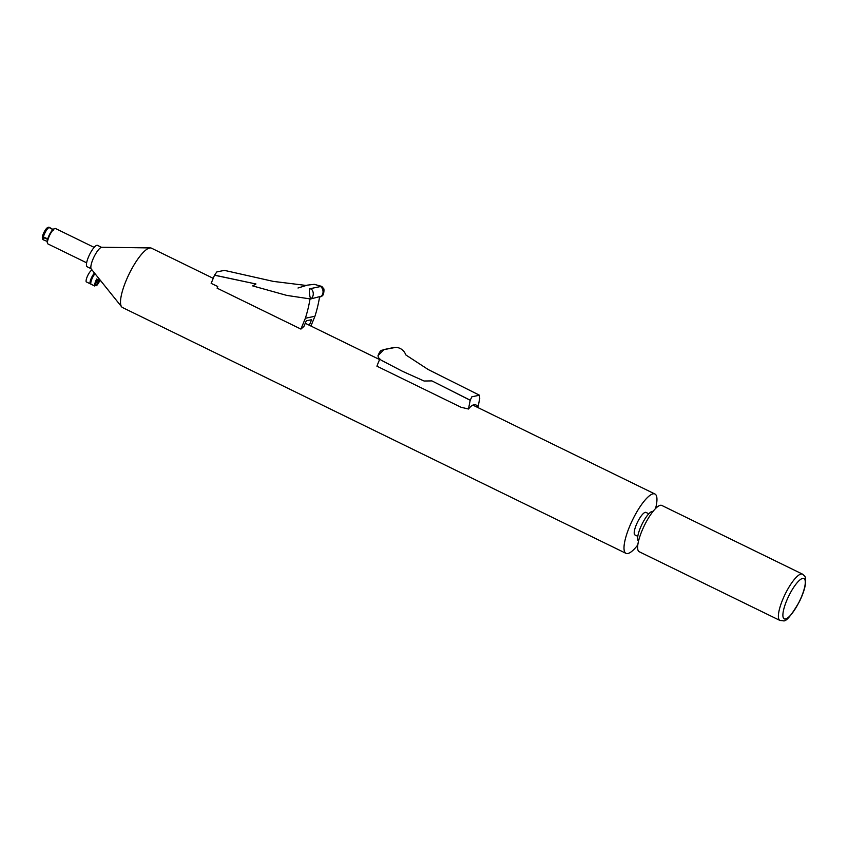 <?xml version="1.0" encoding="UTF-8"?>
<svg xmlns="http://www.w3.org/2000/svg" width="848" height="848" viewBox="0 0 848 848"><rect width="100%" height="100%" fill="white"/><g stroke="black" fill="none" stroke-linecap="round" stroke-linejoin="round"><path stroke-width="1.27" d="M92.252 270.258A6.604 1.749 116 0 0 87.249 276.639A6.604 1.749 116 0 0 86.21 281.843L94.796 286.041A6.604 1.749 -64 0 1 95.824 280.836A6.604 1.749 -64 0 1 96.683 279.024L101.092 281.176M94.488 273.045A6.604 1.749 116 0 0 91.139 278.547A6.604 1.749 116 0 0 90.1 283.751M94.87 273.522A6.137 1.632 116 0 0 91.69 278.706A6.137 1.632 116 0 0 90.672 283.402A6.137 1.632 116 0 0 90.694 283.486M95.029 273.713A6.604 1.749 116 0 0 91.934 278.939A6.604 1.749 116 0 0 90.842 283.985A6.604 1.749 116 0 0 90.906 284.133M213.23 278.335L151.474 248.178A33.019 8.766 116 0 0 150.382 247.934L101.898 247.234A12.222 3.244 116 0 0 93.004 259.117A12.222 3.244 116 0 0 91.255 269.017L121.635 306.817A33.019 8.766 116 0 0 122.494 307.527L625.983 553.352A33.019 8.766 -64 0 1 629.841 525.898A33.019 8.766 -64 0 1 654.953 494.013A33.019 8.766 -64 0 1 655.578 508.514M48.537 227.232L47.711 227.55A6.243 1.654 116 0 0 47.668 227.571L48.474 227.253A6.901 1.834 116 0 1 48.537 227.232L49.11 227.508A6.901 1.834 116 0 0 44.361 234.175A6.901 1.834 116 0 0 43.407 236.984L48.135 239.051M48.474 227.253A6.901 1.834 116 0 0 43.789 233.9A6.901 1.834 116 0 0 42.835 236.709L43.407 236.984M311.195 288.85A6.625 6.254 78.2 0 1 310.909 298.931C309.891 297.616 309.372 294.267 309.329 288.861L321.721 286.285L323.639 288.702C324.19 288.129 324.243 294.987 322.039 296.016L310.58 298.984L286.836 295.411M306.011 285.437L273.268 281.388L224.423 270.374L216.834 271.922L214.512 275.208L255.958 283.985L252.651 285.893L286.613 295.358M461.492 407.358L468.488 409.022L470.184 400.267L471.891 396.769L479.523 395.232L428.187 369.527L405.959 355.026L404.931 352.991C402.98 349.673 400.023 347.775 396.058 347.309L383.932 349.641L378.017 355.619L378.346 357.57L381.102 360.146L402.599 371.36L424.074 381.017L431.908 380.9L470.184 400.267M479.332 395.221L479.756 398.274L478.049 407.029A34.567 10.388 103.4 0 0 475.399 404.772A34.567 10.388 103.4 0 0 473.905 404.761A34.567 10.388 103.4 0 0 468.488 409.022M648.805 513.793L645.975 512.404A12.55 3.328 116 0 0 645.264 512.34A12.55 3.328 116 0 0 636.933 523.375A12.55 3.328 116 0 0 634.961 534.961L637.791 536.339M637.802 544.925A33.019 8.766 -64 0 1 625.983 553.352M150.382 247.934A33.019 8.766 116 0 0 126.352 280.063A33.019 8.766 116 0 0 121.635 306.817M101.474 247.287L97.573 245.379A11.883 3.159 116 0 0 88.531 256.859A11.883 3.159 116 0 0 87.143 266.749L91.043 268.657M94.16 247.393L55.502 228.515A8.586 2.279 116 0 0 55.014 228.472A8.586 2.279 116 0 0 54.791 228.536A8.586 2.279 116 0 0 48.972 236.804A8.586 2.279 116 0 0 47.552 243.376A8.586 2.279 116 0 0 47.965 243.948L86.634 262.816M54.187 228.79A7.929 2.099 116 0 0 53.986 228.854A7.929 2.099 116 0 0 49.269 235.023A7.929 2.099 116 0 0 47.297 242.539L47.552 243.376M638.533 541.066A16.472 4.378 -64 0 1 641.279 525.739A16.472 4.378 -64 0 1 652.133 511.418A16.472 4.378 -64 0 1 652.992 511.461M660.316 505.302A25.758 6.837 116 0 0 643.229 527.933A25.758 6.837 116 0 0 639.18 551.719L779.927 620.439A25.758 6.837 -64 0 1 783.976 596.653A25.758 6.837 -64 0 1 801.063 574.022A25.758 6.837 -64 0 1 802.526 574.149L661.779 505.429A25.758 6.837 116 0 0 660.316 505.302M309.34 325.261L311.576 319.707L306.266 320.809L303.934 326.427L300.923 329.088L305.365 318.254L314.937 316.262A132.076 124.73 -101.8 0 0 319.558 297.129M214.512 275.208L211.163 283.38L217.777 286.518L217.099 288.161L300.923 329.088M461.418 407.453L376.925 366.198A132.076 124.73 78.2 0 1 379.777 359.16M394.871 347.373L394.172 347.457A6.625 6.254 -101.8 0 0 393.62 347.553L394.596 347.394M431.908 380.9L470.184 400.192M478.049 407.029L475.633 406.457M310.93 326.035L314.937 316.262M310.008 299.037A132.076 124.73 78.2 0 1 305.365 318.254M255.958 283.985L214.555 275.144M47.668 227.571A6.243 1.654 116 0 0 42.57 236.083L42.835 236.709M49.11 227.508L53.562 230.041M47.923 227.508L48.749 227.19A6.901 1.834 -64 0 1 49.046 227.232L49.619 227.518A6.901 1.834 -64 0 1 49.64 227.529L53.053 229.469M48.749 227.19L49.322 227.465A6.901 1.834 -64 0 1 49.619 227.518M49.322 227.465L53.774 229.999M48.018 239.549L43.29 237.482A6.901 1.834 116 0 0 43.555 239.92A6.901 1.834 116 0 0 43.587 239.931L42.983 239.634A6.901 1.834 116 0 1 42.654 239.178A6.901 1.834 116 0 1 42.718 237.196L42.464 236.581A6.243 1.654 116 0 0 42.4 238.352L42.654 239.178M43.29 237.482L42.718 237.196M99.82 280.55A6.604 1.749 -64 0 1 96.492 285.681L98.304 281.409A2.639 0.7 116 0 0 98.728 280.02M97.891 279.617A2.639 0.7 116 0 0 96.598 281.759L94.796 286.041M96.492 285.681L95.209 285.055M802.664 578.4A22.451 5.957 116 0 0 786.859 600.193A22.451 5.957 116 0 0 785.524 618.976A22.451 5.957 116 0 0 801.318 597.183A22.451 5.957 116 0 0 802.664 578.4M384.398 349.493A6.625 6.254 -101.8 0 0 383.847 349.588L383.847 349.588A6.625 6.254 -101.8 0 0 383.837 349.588L393.62 347.553M320.968 286.815A6.625 6.254 78.2 0 1 320.692 296.895M310.506 288.924A13.208 2.523 -157.7 0 1 309.329 288.861M98.304 281.409L97.064 280.805M297.998 288.013L307.22 285.161L314.237 284.324L322.007 286.476M53.986 228.854L54.791 228.536M779.927 620.439L783.329 620.81C786.032 621.849 791.428 615.383 799.526 601.402C802.833 594.575 804.847 588.554 805.579 583.329C805.876 576.237 805.399 576.788 802.526 574.149M654.953 494.013L472.877 405.111M379.597 359.563L305.248 323.268M378.017 355.619C381.059 348.623 381.197 351.04 383.847 349.588M47.223 241.426L43.587 239.931M90.672 283.402L90.842 283.985"/></g></svg>
